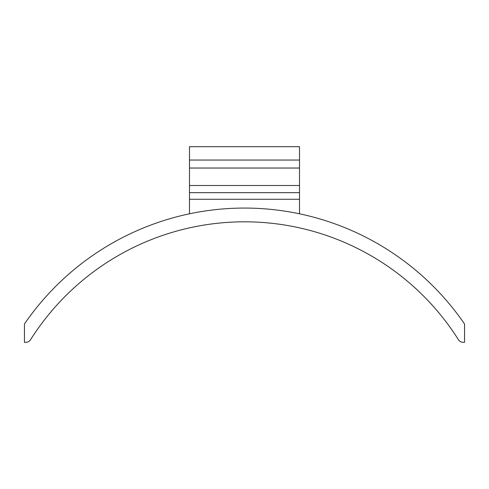 <?xml version="1.0" encoding="UTF-8"?>
<svg xmlns="http://www.w3.org/2000/svg" width="489" height="489" viewBox="0 0 489 489"><rect width="100%" height="100%" fill="white"/><g stroke="black" fill="none" stroke-linecap="round" stroke-linejoin="round"><path stroke-width="0.73" d="M25.899 342.294A5.501 5.501 0 0 0 30.55 339.733A253.057 253.057 0 0 1 458.45 339.733A5.501 5.501 0 0 0 463.101 342.294L464.55 342.294L464.55 323.993A266.811 266.811 0 0 0 24.45 323.993L24.45 342.294L25.899 342.294M189.487 160.056L299.512 160.056L299.512 146.706L189.487 146.706L189.487 199.261L299.512 199.261L299.512 192.66L189.487 192.66M189.487 213.797L189.487 199.261M189.487 185.508L299.512 185.508L299.512 192.66M189.487 168.039L299.512 168.039L299.512 185.508M299.512 160.056L299.512 168.039M299.512 213.797L299.512 199.261"/></g></svg>

